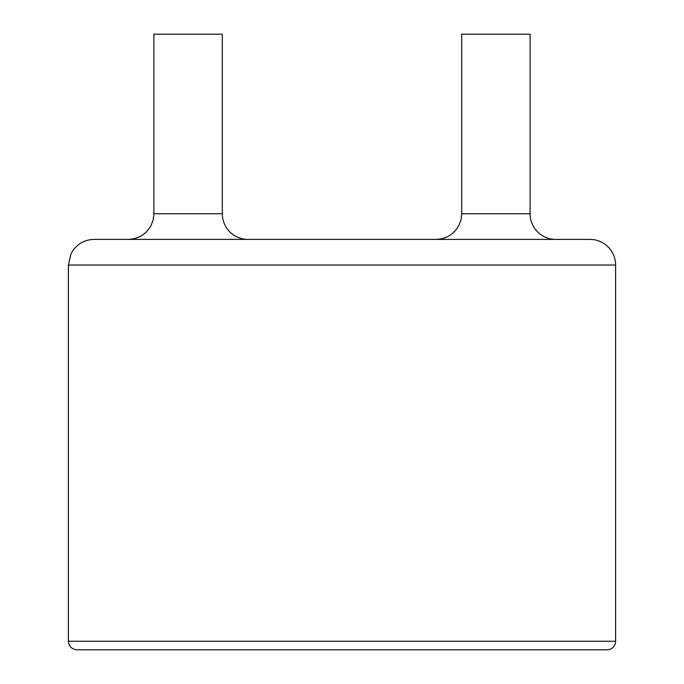 <?xml version="1.0" encoding="UTF-8"?>
<svg xmlns="http://www.w3.org/2000/svg" width="684" height="684" viewBox="0 0 684 684"><rect width="100%" height="100%" fill="white"/><g stroke="black" fill="none" stroke-linecap="round" stroke-linejoin="round"><path stroke-width="1.03" d="M615.6 265.05L615.6 641.25L68.4 641.25L68.4 265.05L71.016 253.764L72.504 251.139C77.694 243.581 84.884 239.665 94.05 239.4L589.95 239.4A25.65 25.65 0 0 1 615.6 265.05L68.4 265.05M68.4 641.25C68.862 646.397 71.709 649.244 76.95 649.8L607.05 649.8A8.55 8.55 0 0 0 615.6 641.25M581.4 649.8L102.6 649.8M247.95 239.4A25.65 25.65 0 0 1 222.3 213.75L222.3 34.2L153.9 34.2L153.9 213.75L222.3 213.75M555.75 239.4A25.65 25.65 0 0 1 530.1 213.75L530.1 34.2L461.7 34.2L461.7 213.75L530.1 213.75M153.9 213.75L153.242 219.538L151.284 225.036C146.342 234.202 138.655 238.99 128.25 239.4M461.7 213.75L461.042 219.538L459.084 225.036C454.142 234.202 446.455 238.99 436.05 239.4"/></g></svg>
